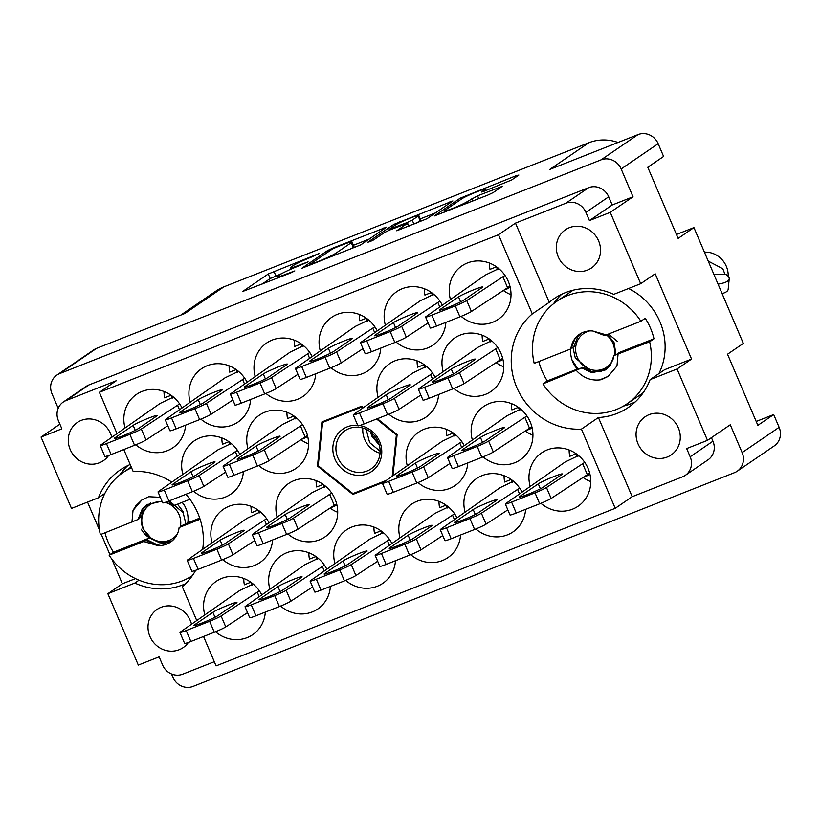 <?xml version="1.0" encoding="UTF-8"?>
<svg xmlns="http://www.w3.org/2000/svg" width="821" height="821" viewBox="0 0 821 821"><rect width="100%" height="100%" fill="white"/><g stroke="black" fill="none" stroke-linecap="round" stroke-linejoin="round"><path stroke-width="1.23" d="M111.728 437.111A23.111 21.623 -124.3 0 0 110.537 433.601A23.111 21.623 -124.3 0 0 77.328 422.487A23.111 21.623 -124.3 0 0 70.196 449.539A23.111 21.623 -124.3 0 0 103.405 460.653A23.111 21.623 -124.3 0 0 108.608 455.491M191.478 624.063A23.111 21.623 -124.3 0 0 190.287 620.563A23.111 21.623 -124.3 0 0 157.068 609.439A23.111 21.623 -124.3 0 0 149.935 636.491A23.111 21.623 -124.3 0 0 183.155 647.605A23.111 21.623 -124.3 0 0 188.358 642.453M678.351 427.874A23.111 21.623 55.7 0 1 671.219 454.916A23.111 21.623 55.7 0 1 637.999 443.802A23.111 21.623 55.7 0 1 645.132 416.75A23.111 21.623 55.7 0 1 678.351 427.874M598.612 240.912A23.111 21.623 55.7 0 1 591.479 267.964A23.111 21.623 55.7 0 1 558.259 256.85A23.111 21.623 55.7 0 1 565.392 229.798A23.111 21.623 55.7 0 1 598.612 240.912M104.872 493.39L98.438 497.783A65.865 61.616 -124.3 0 1 120.194 469.961A65.865 61.616 -124.3 0 1 130.18 464.501M202.736 549.064A65.865 61.616 -124.3 0 0 197.861 513.248A65.865 61.616 -124.3 0 0 185.885 494.293M171.671 482.019A65.865 61.616 -124.3 0 0 133.166 471.49L123.797 449.539M127.83 465.558A65.865 61.616 -124.3 0 0 119.671 475.02M444.808 210.412A13.054 0.954 -23.1 0 0 444.192 211.038A13.054 0.954 -23.1 0 0 452.392 208.524A13.054 0.954 -23.1 0 0 467.59 201.422L477.576 195.819L502.154 186.388L493.236 192.555L487.551 195.213L434.237 215.995L460.099 198.241L516.029 175.756L518.862 175.047L511.678 179.963L484.482 191.098L481.424 192.042L484.462 189.887A13.054 0.954 -23.1 0 0 485.078 189.261A13.054 0.954 -23.1 0 0 474.815 192.617A13.054 0.954 -23.1 0 0 461.679 198.887L444.808 210.412M369.809 241.702L373.781 239.845L384.608 232.446L390.293 229.788L407.616 223.22L396.769 230.783L427.012 218.704L452.874 200.95L393.885 224.39L367.818 242.195L369.809 241.702M135.783 444.797A32.306 30.223 -124.3 0 0 172.964 447.732A32.306 30.223 -124.3 0 0 185.567 425.155M193.602 491.235A32.306 30.223 -124.3 0 0 230.793 494.16A32.306 30.223 -124.3 0 0 243.396 471.582M300.917 439.717A32.306 30.223 -124.3 0 0 308.542 443.884M258.677 465.538A32.306 30.223 -124.3 0 0 295.868 468.473A32.306 30.223 -124.3 0 0 305.833 430.656A32.306 30.223 -124.3 0 0 259.405 415.118A32.306 30.223 -124.3 0 0 247.86 448.358M388.826 414.153A32.306 30.223 -124.3 0 0 426.017 417.089A32.306 30.223 -124.3 0 0 438.619 394.511M496.151 362.646A32.306 30.223 -124.3 0 0 503.766 366.813M453.9 388.466A32.306 30.223 -124.3 0 0 491.091 391.391A32.306 30.223 -124.3 0 0 501.067 353.584A32.306 30.223 -124.3 0 0 454.629 338.036A32.306 30.223 -124.3 0 0 443.083 371.277M200.858 419.11A32.306 30.223 -124.3 0 0 238.039 422.035A32.306 30.223 -124.3 0 0 250.641 399.458M265.932 393.413A32.306 30.223 -124.3 0 0 303.113 396.348A32.306 30.223 -124.3 0 0 315.726 373.771M331.007 367.726A32.306 30.223 -124.3 0 0 368.198 370.651A32.306 30.223 -124.3 0 0 380.8 348.073M396.081 342.039A32.306 30.223 -124.3 0 0 433.272 344.964A32.306 30.223 -124.3 0 0 445.875 322.386M583.146 477.473A32.306 30.223 -124.3 0 0 590.761 481.64M540.895 503.294A32.306 30.223 -124.3 0 0 578.087 506.229A32.306 30.223 -124.3 0 0 588.062 468.411A32.306 30.223 -124.3 0 0 541.634 452.874A32.306 30.223 -124.3 0 0 530.079 486.114M475.821 528.991A32.306 30.223 -124.3 0 0 513.012 531.916A32.306 30.223 -124.3 0 0 525.614 509.338M410.746 554.678A32.306 30.223 -124.3 0 0 447.938 557.613A32.306 30.223 -124.3 0 0 460.54 535.035M345.672 580.375A32.306 30.223 -124.3 0 0 382.863 583.3A32.306 30.223 -124.3 0 0 395.465 560.722M280.597 606.062A32.306 30.223 -124.3 0 0 317.789 608.997A32.306 30.223 -124.3 0 0 330.391 586.42M525.327 431.035A32.306 30.223 -124.3 0 0 532.942 435.212M483.076 456.866A32.306 30.223 -124.3 0 0 520.268 459.791A32.306 30.223 -124.3 0 0 530.233 421.984A32.306 30.223 -124.3 0 0 483.805 406.436A32.306 30.223 -124.3 0 0 472.26 439.676M418.002 482.553A32.306 30.223 -124.3 0 0 455.193 485.488A32.306 30.223 -124.3 0 0 467.796 462.911M503.406 290.521A32.306 30.223 -124.3 0 0 511.021 294.688M461.156 316.342A32.306 30.223 -124.3 0 0 498.347 319.266A32.306 30.223 -124.3 0 0 508.312 281.459A32.306 30.223 -124.3 0 0 461.884 265.912A32.306 30.223 -124.3 0 0 450.339 299.152M330.093 508.117A32.306 30.223 -124.3 0 0 337.718 512.283M287.853 533.937A32.306 30.223 -124.3 0 0 325.034 536.872A32.306 30.223 -124.3 0 0 335.009 499.055A32.306 30.223 -124.3 0 0 288.582 483.518A32.306 30.223 -124.3 0 0 277.036 516.758M222.778 559.635A32.306 30.223 -124.3 0 0 259.959 562.559A32.306 30.223 -124.3 0 0 272.572 539.982M215.523 631.76A32.306 30.223 -124.3 0 0 252.714 634.684A32.306 30.223 -124.3 0 0 265.316 612.107M180.784 315.1L216.18 290.921A44.734 41.85 55.7 0 1 223.917 286.816L588.79 142.762L549.772 169.434L638.04 134.582A15.907 14.881 55.7 0 1 658.155 143.685L663.594 156.462L647.779 167.258L678.125 238.398L693.94 227.591L743.344 343.414L727.529 354.22L757.865 425.35L773.68 414.543L779.129 427.31A15.907 14.881 55.7 0 1 774.224 445.926L737.227 471.203A15.907 14.881 -124.3 0 0 742.133 452.597L730.269 424.775L707.497 440.343L677.058 368.978L691.559 359.064L664.61 369.707L650.109 379.62L677.058 368.978M588.79 142.762A44.734 41.85 55.7 0 1 618.039 142.474M612.199 205.004L608.7 196.794L585.917 212.362L589.416 220.572L612.199 205.004L633.022 196.783L621.158 168.972A15.907 14.881 -124.3 0 0 601.054 159.859L59.625 373.617A15.907 14.881 -124.3 0 0 56.875 375.074A15.907 14.881 -124.3 0 0 51.959 393.69L58.199 408.304M633.022 196.783L610.249 212.341L640.688 283.707L655.189 273.793L691.559 359.064M693.94 227.591L676.463 234.488M773.68 414.543L756.203 421.45M171.497 673.938L172.933 677.315A15.907 14.881 -124.3 0 0 193.048 686.418L734.477 472.67A15.907 14.881 -124.3 0 0 737.227 471.203M111.82 559.05L122.37 583.782L107.859 593.696L138.297 665.061L159.12 656.841L162.62 665.041A15.907 14.881 -124.3 0 0 182.734 674.154L214.291 661.695M109.922 554.606L101.26 534.297M99.444 530.048L87.529 502.093M59.892 424.19L41.05 437.059L71.489 508.425L98.438 497.783M56.875 375.074L93.861 349.797A15.907 14.881 55.7 0 1 96.611 348.33L59.625 373.617M223.917 286.816L184.889 313.478L96.611 348.33M360.799 244.843L386.66 227.099L333.347 247.88L327.661 250.528L301.8 268.282L360.799 244.843M311.333 257.137L319.184 253.463L268.262 273.988L242.626 291.496L290.706 272.931L294.842 270.909L286.847 273.875A15.609 1.149 -23.1 0 1 277.036 276.893A15.609 1.149 -23.1 0 1 277.775 276.143L279.91 274.686A15.609 1.149 -23.1 0 1 298.095 266.189L308.091 261.858L300.086 264.824A15.609 1.149 -23.1 0 1 290.285 267.841A15.609 1.149 -23.1 0 1 291.014 267.092L293.148 265.635A15.609 1.149 -23.1 0 1 311.333 257.137M261.663 594.702A32.306 30.223 -124.3 0 0 216.251 581.33A32.306 30.223 -124.3 0 0 204.706 614.57M243.765 578.456A32.306 30.223 -124.3 0 0 244.36 584.788L250.836 582.233M268.919 522.577A32.306 30.223 -124.3 0 0 223.507 509.205A32.306 30.223 -124.3 0 0 211.962 542.445M251.01 506.331A32.306 30.223 -124.3 0 0 251.606 512.663L258.081 510.108M316.095 480.644A32.306 30.223 -124.3 0 0 316.69 486.976L323.156 484.421M489.398 263.038A32.306 30.223 -124.3 0 0 489.993 269.37L496.469 266.815M464.142 445.505A32.306 30.223 -124.3 0 0 418.731 432.133A32.306 30.223 -124.3 0 0 407.185 465.374M446.244 429.26A32.306 30.223 -124.3 0 0 446.84 435.592L453.315 433.036M511.319 403.563A32.306 30.223 -124.3 0 0 511.914 409.895L518.39 407.339M326.737 569.015A32.306 30.223 -124.3 0 0 281.326 555.643A32.306 30.223 -124.3 0 0 269.781 588.883M308.84 552.769A32.306 30.223 -124.3 0 0 309.435 559.101L315.911 556.546M391.812 543.317A32.306 30.223 -124.3 0 0 346.4 529.945A32.306 30.223 -124.3 0 0 334.855 563.185M373.914 527.072A32.306 30.223 -124.3 0 0 374.509 533.404L380.985 530.848M456.887 517.63A32.306 30.223 -124.3 0 0 411.475 504.258A32.306 30.223 -124.3 0 0 399.93 537.498M438.989 501.385A32.306 30.223 -124.3 0 0 439.584 507.717L446.06 505.161M521.961 491.933A32.306 30.223 -124.3 0 0 476.56 478.561A32.306 30.223 -124.3 0 0 465.004 511.801M504.063 475.687A32.306 30.223 -124.3 0 0 504.658 482.019L511.134 479.464M569.138 450A32.306 30.223 -124.3 0 0 569.733 456.332L576.209 453.777M442.221 304.981A32.306 30.223 -124.3 0 0 396.81 291.609A32.306 30.223 -124.3 0 0 385.265 324.849M424.324 288.735A32.306 30.223 -124.3 0 0 424.919 295.067L431.394 292.512M377.147 330.668A32.306 30.223 -124.3 0 0 331.735 317.296A32.306 30.223 -124.3 0 0 320.19 350.536M359.249 314.422A32.306 30.223 -124.3 0 0 359.844 320.754L366.32 318.199M312.072 356.365A32.306 30.223 -124.3 0 0 266.661 342.993A32.306 30.223 -124.3 0 0 255.115 376.234M294.175 340.12A32.306 30.223 -124.3 0 0 294.76 346.452L301.235 343.896M246.998 382.052A32.306 30.223 -124.3 0 0 201.586 368.68A32.306 30.223 -124.3 0 0 190.041 401.921M229.09 365.807A32.306 30.223 -124.3 0 0 229.685 372.139L236.161 369.583M482.143 335.163A32.306 30.223 -124.3 0 0 482.738 341.495L489.213 338.94M434.966 377.106A32.306 30.223 -124.3 0 0 389.554 363.734A32.306 30.223 -124.3 0 0 378.009 396.974M417.068 360.86A32.306 30.223 -124.3 0 0 417.663 367.192L424.139 364.637M286.919 412.245A32.306 30.223 -124.3 0 0 287.514 418.577L293.99 416.021M239.742 454.177A32.306 30.223 -124.3 0 0 194.331 440.805A32.306 30.223 -124.3 0 0 182.785 474.045M221.844 437.932A32.306 30.223 -124.3 0 0 222.44 444.264L228.915 441.708M181.923 407.75A32.306 30.223 -124.3 0 0 136.512 394.378A32.306 30.223 -124.3 0 0 124.956 427.618M164.015 391.504A32.306 30.223 -124.3 0 0 164.611 397.836L171.086 395.281M116.91 433.385L99.382 392.294L498.511 234.714L532.295 313.909A65.865 61.616 55.7 0 0 516.737 387.358A65.865 61.616 55.7 0 0 581.432 429.116L615.216 508.312L632.191 496.715L682.508 476.847A15.907 14.881 -124.3 0 0 685.258 475.38A15.907 14.881 -124.3 0 0 690.174 456.774L686.674 448.564L707.497 440.343M66.029 400.566A15.907 14.881 -124.3 0 0 63.279 402.023L86.061 386.455A15.907 14.881 55.7 0 1 88.812 384.998L66.029 400.566L116.356 380.698L99.382 392.294M63.279 402.023A15.907 14.881 -124.3 0 0 58.373 420.639L61.873 428.839L41.05 437.059M392.992 475.554L397.128 434.576L377.342 418.7M363.364 407.483L361.753 406.19L321.924 421.912L317.47 466.02L352.845 494.416L383.674 482.245M196.66 620.348L182.303 586.687A65.865 61.616 -124.3 0 0 195.685 570.297M615.216 508.312L216.077 665.882L203.546 636.491M581.432 429.116L598.406 417.509L632.191 496.715M498.511 234.714L515.485 223.117L549.27 302.313L532.295 313.909M585.917 212.362A15.907 14.881 -124.3 0 0 565.813 203.249L588.585 187.691A15.907 14.881 55.7 0 1 608.7 196.794M515.485 223.117L565.813 203.249M640.688 283.707L613.739 294.349A65.865 61.616 -124.3 0 0 554.031 298.68A65.865 61.616 -124.3 0 0 549.27 302.313M589.416 220.572L610.249 212.341M598.406 417.509A65.865 61.616 -124.3 0 0 628.352 407.442A65.865 61.616 -124.3 0 0 650.109 379.62M281.829 273.547L270.201 278.545L261.612 284.415M369.388 238.973L353.44 245.274M336.035 247.388L332.053 249.245L309.558 264.619L317.717 261.683A15.609 1.149 -23.1 0 0 335.902 253.196L351.285 242.688A15.609 1.149 -23.1 0 0 352.014 241.938A15.609 1.149 -23.1 0 0 342.213 244.956L336.035 247.388M352.014 241.938L353.964 246.495A15.609 1.149 -23.1 0 1 353.225 247.244L349.767 249.615M420.249 218.889L435.602 212.834M418.176 216.077A13.054 0.954 -23.1 0 0 418.792 215.461A13.054 0.954 -23.1 0 0 408.53 218.807A13.054 0.954 -23.1 0 0 395.394 225.077L389.216 229.367L406.549 222.799L412.234 220.141L418.176 216.077L420.116 220.644A13.054 0.954 -23.1 0 0 420.732 220.018L418.792 215.461M420.116 220.644L415.98 223.466M88.812 384.998L588.585 187.691M690.174 456.774L712.946 441.205L711.427 437.655M712.946 441.205A15.907 14.881 55.7 0 1 708.041 459.822L685.258 475.38M107.859 593.696L134.808 583.054A65.865 61.616 -124.3 0 0 185.505 583.762M635.228 401.931A65.865 61.616 55.7 0 1 623.447 406.087M553.518 303.749A65.865 61.616 55.7 0 1 561.667 294.287M139.006 580.19L134.808 583.054M189.61 577.368A65.865 61.616 -124.3 0 0 191.457 576.896M122.37 583.782L135.475 578.61M355.616 492.518L352.845 494.416M318.25 465.497L317.47 466.02M509.933 286.17L471.398 311.498A9.944 0.729 156.9 0 1 459.924 316.834L436.495 326.081A9.944 0.729 156.9 0 1 430.255 328L425.586 317.06A9.944 0.729 156.9 0 1 425.955 316.649L485.406 275.035L498.788 268.6M504.987 275.415L466.728 300.558A9.944 0.729 156.9 0 1 455.255 305.894L431.836 315.141A9.944 0.729 156.9 0 1 425.586 317.06M463.67 300.147A13.423 0.985 156.9 0 1 450.165 306.592A13.423 0.985 156.9 0 1 439.615 310.03A13.423 0.985 156.9 0 1 440.241 309.394L458.529 296.904A13.423 0.985 156.9 0 1 472.034 290.46A13.423 0.985 156.9 0 1 482.584 287.011A13.423 0.985 156.9 0 1 481.948 287.648L463.67 300.147M507.614 287.75L502.945 276.81M507.717 287.689L508.066 288.52L503.991 290.131M510.159 287.093L508.066 288.52M497.505 269.473L496.5 267.133M247.532 612.64L225.765 626.916A9.944 0.729 156.9 0 1 214.291 632.252L190.862 641.499A9.944 0.729 156.9 0 1 184.622 643.418L179.953 632.478A9.944 0.729 156.9 0 1 180.322 632.067L239.763 590.443L253.155 584.018M259.354 590.833L221.095 615.976A9.944 0.729 156.9 0 1 209.622 621.302L186.193 630.559A9.944 0.729 156.9 0 1 179.953 632.478M218.037 615.555A13.423 0.985 156.9 0 1 204.532 622A13.423 0.985 156.9 0 1 193.982 625.448A13.423 0.985 156.9 0 1 194.608 624.802L212.885 612.312A13.423 0.985 156.9 0 1 226.401 605.867A13.423 0.985 156.9 0 1 236.951 602.429A13.423 0.985 156.9 0 1 236.315 603.066L218.037 615.555M259.138 596.508L257.312 592.228M251.873 584.891L250.867 582.551M254.787 540.516L233.01 554.791A9.944 0.729 156.9 0 1 221.547 560.127L198.118 569.374A9.944 0.729 156.9 0 1 191.878 571.293L187.209 560.353A9.944 0.729 156.9 0 1 187.578 559.943L247.018 518.318L260.401 511.894M266.599 518.708L228.351 543.851A9.944 0.729 156.9 0 1 216.877 549.177L193.448 558.434A9.944 0.729 156.9 0 1 187.209 560.353M225.293 543.43A13.423 0.985 156.9 0 1 211.787 549.875A13.423 0.985 156.9 0 1 201.237 553.323A13.423 0.985 156.9 0 1 201.863 552.677L220.141 540.187A13.423 0.985 156.9 0 1 233.646 533.742A13.423 0.985 156.9 0 1 244.206 530.304A13.423 0.985 156.9 0 1 243.57 530.941L225.293 543.43M266.394 524.393L264.567 520.104M259.118 512.766L258.122 510.426M336.62 503.766L298.095 529.093A9.944 0.729 156.9 0 1 286.621 534.43L263.192 543.687A9.944 0.729 156.9 0 1 256.952 545.606L252.283 534.656A9.944 0.729 156.9 0 1 252.652 534.255L312.093 492.631L325.475 486.196M331.684 493.021L293.425 518.154A9.944 0.729 156.9 0 1 281.952 523.49L258.523 532.737A9.944 0.729 156.9 0 1 252.283 534.656M290.367 517.743A13.423 0.985 156.9 0 1 276.862 524.188A13.423 0.985 156.9 0 1 266.312 527.626A13.423 0.985 156.9 0 1 266.938 526.99L285.215 514.5A13.423 0.985 156.9 0 1 298.721 508.055A13.423 0.985 156.9 0 1 309.281 504.607A13.423 0.985 156.9 0 1 308.645 505.254L290.367 517.743M334.311 505.356L329.642 494.406M334.404 505.284L334.763 506.116L330.689 507.727M336.856 504.689L334.763 506.116M324.192 487.079L323.197 484.729M450.011 463.444L428.244 477.719A9.944 0.729 156.9 0 1 416.77 483.046L393.341 492.302A9.944 0.729 156.9 0 1 387.102 494.221L382.432 483.271A9.944 0.729 156.9 0 1 382.802 482.871L442.242 441.246L455.634 434.812M461.833 441.636L423.574 466.769A9.944 0.729 156.9 0 1 412.101 472.106L388.682 481.352A9.944 0.729 156.9 0 1 382.432 483.271M420.516 466.359A13.423 0.985 156.9 0 1 407.011 472.804A13.423 0.985 156.9 0 1 396.461 476.252A13.423 0.985 156.9 0 1 397.087 475.605L415.375 463.116A13.423 0.985 156.9 0 1 428.88 456.671A13.423 0.985 156.9 0 1 439.43 453.223A13.423 0.985 156.9 0 1 438.794 453.869L420.516 466.359M461.628 447.312L459.791 443.022M454.352 435.694L453.346 433.344M531.854 426.694L493.318 452.022A9.944 0.729 156.9 0 1 481.845 457.359L458.416 466.605A9.944 0.729 156.9 0 1 452.176 468.524L447.507 457.584A9.944 0.729 156.9 0 1 447.876 457.174L507.327 415.549L520.709 409.125M526.908 415.939L488.649 441.082A9.944 0.729 156.9 0 1 477.175 446.419L453.756 455.665A9.944 0.729 156.9 0 1 447.507 457.584M485.591 440.661A13.423 0.985 156.9 0 1 472.085 447.106A13.423 0.985 156.9 0 1 461.535 450.555A13.423 0.985 156.9 0 1 462.172 449.918L480.449 437.429A13.423 0.985 156.9 0 1 493.955 430.984A13.423 0.985 156.9 0 1 504.505 427.536A13.423 0.985 156.9 0 1 503.868 428.172L485.591 440.661M529.535 428.275L524.865 417.335M529.637 428.213L529.986 429.044L525.912 430.656M532.08 427.618L529.986 429.044M519.426 409.997L518.42 407.657M312.606 586.953L290.839 601.218A9.944 0.729 156.9 0 1 279.366 606.555L255.936 615.812A9.944 0.729 156.9 0 1 249.697 617.731L245.027 606.781A9.944 0.729 156.9 0 1 245.397 606.37L304.837 564.756L318.23 558.321M324.428 565.135L286.17 590.278A9.944 0.729 156.9 0 1 274.696 595.615L251.277 604.861A9.944 0.729 156.9 0 1 245.027 606.781M283.112 589.868A13.423 0.985 156.9 0 1 269.606 596.313A13.423 0.985 156.9 0 1 259.056 599.751A13.423 0.985 156.9 0 1 259.682 599.114L277.97 586.625A13.423 0.985 156.9 0 1 291.476 580.18A13.423 0.985 156.9 0 1 302.025 576.732A13.423 0.985 156.9 0 1 301.389 577.379L283.112 589.868M324.223 570.821L322.386 566.531M316.947 559.204L315.941 556.854M377.681 561.256L355.914 575.531A9.944 0.729 156.9 0 1 344.44 580.868L321.011 590.114A9.944 0.729 156.9 0 1 314.771 592.033L310.102 581.094A9.944 0.729 156.9 0 1 310.471 580.683L369.922 539.058L383.304 532.634M389.503 539.448L351.244 564.591A9.944 0.729 156.9 0 1 339.771 569.928L316.352 579.174A9.944 0.729 156.9 0 1 310.102 581.094M348.186 564.171A13.423 0.985 156.9 0 1 334.681 570.616A13.423 0.985 156.9 0 1 324.131 574.064A13.423 0.985 156.9 0 1 324.767 573.427L343.045 560.928A13.423 0.985 156.9 0 1 356.55 554.483A13.423 0.985 156.9 0 1 367.1 551.045A13.423 0.985 156.9 0 1 366.464 551.681L348.186 564.171M389.298 545.134L387.461 540.844M382.022 533.506L381.016 531.166M442.755 535.569L420.988 549.844A9.944 0.729 156.9 0 1 409.515 555.17L386.096 564.427A9.944 0.729 156.9 0 1 379.846 566.346L375.176 555.396A9.944 0.729 156.9 0 1 375.546 554.996L434.997 513.371L448.379 506.937M454.577 513.761L416.319 538.894A9.944 0.729 156.9 0 1 404.856 544.231L381.426 553.477A9.944 0.729 156.9 0 1 375.176 555.396M413.261 538.484A13.423 0.985 156.9 0 1 399.755 544.928A13.423 0.985 156.9 0 1 389.205 548.377A13.423 0.985 156.9 0 1 389.842 547.73L408.119 535.241A13.423 0.985 156.9 0 1 421.625 528.796A13.423 0.985 156.9 0 1 432.174 525.348A13.423 0.985 156.9 0 1 431.548 525.994L413.261 538.484M454.372 519.436L452.545 515.147M447.096 507.819L446.09 505.469M507.83 509.872L486.063 524.147A9.944 0.729 156.9 0 1 474.589 529.483L451.17 538.73A9.944 0.729 156.9 0 1 444.92 540.649L440.261 529.709A9.944 0.729 156.9 0 1 440.631 529.299L500.071 487.674L513.453 481.25M519.652 488.064L481.393 513.207A9.944 0.729 156.9 0 1 469.93 518.544L446.501 527.79A9.944 0.729 156.9 0 1 440.261 529.709M478.345 512.786A13.423 0.985 156.9 0 1 464.83 519.231A13.423 0.985 156.9 0 1 454.28 522.679A13.423 0.985 156.9 0 1 454.916 522.043L473.194 509.543A13.423 0.985 156.9 0 1 486.699 503.099A13.423 0.985 156.9 0 1 497.249 499.661A13.423 0.985 156.9 0 1 496.623 500.297L478.345 512.786M519.447 493.749L517.62 489.46M512.171 482.122L511.175 479.782M589.673 473.132L551.137 498.46A9.944 0.729 156.9 0 1 539.674 503.796L516.245 513.043A9.944 0.729 156.9 0 1 509.995 514.962L505.336 504.012A9.944 0.729 156.9 0 1 505.705 503.612L565.146 461.987L578.528 455.552M584.726 462.377L546.468 487.51A9.944 0.729 156.9 0 1 535.005 492.846L511.575 502.093A9.944 0.729 156.9 0 1 505.336 504.012M543.42 487.099A13.423 0.985 156.9 0 1 529.914 493.544A13.423 0.985 156.9 0 1 519.354 496.992A13.423 0.985 156.9 0 1 519.991 496.346L538.268 483.856A13.423 0.985 156.9 0 1 551.774 477.412A13.423 0.985 156.9 0 1 562.323 473.963A13.423 0.985 156.9 0 1 561.697 474.61L543.42 487.099M587.364 474.712L582.694 463.762M587.456 474.641L587.815 475.472L583.741 477.083M589.899 474.045L587.815 475.472M577.245 456.435L576.25 454.085M428.09 322.92L406.323 337.195A9.944 0.729 156.9 0 1 394.85 342.531L371.42 351.778A9.944 0.729 156.9 0 1 365.181 353.697L360.511 342.747A9.944 0.729 156.9 0 1 360.881 342.347L420.321 300.722L433.714 294.287M439.912 301.112L401.654 326.245A9.944 0.729 156.9 0 1 390.18 331.581L366.751 340.828A9.944 0.729 156.9 0 1 360.511 342.747M398.596 325.834A13.423 0.985 156.9 0 1 385.09 332.279A13.423 0.985 156.9 0 1 374.54 335.727A13.423 0.985 156.9 0 1 375.166 335.081L393.454 322.591A13.423 0.985 156.9 0 1 406.959 316.147A13.423 0.985 156.9 0 1 417.509 312.698A13.423 0.985 156.9 0 1 416.873 313.345L398.596 325.834M439.707 306.787L437.87 302.497M432.431 295.17L431.425 292.82M363.015 348.607L341.249 362.882A9.944 0.729 156.9 0 1 329.775 368.219L306.346 377.465A9.944 0.729 156.9 0 1 300.106 379.384L295.437 368.444A9.944 0.729 156.9 0 1 295.806 368.034L355.247 326.419L368.639 319.985M374.838 326.799L336.579 351.942A9.944 0.729 156.9 0 1 325.106 357.279L301.676 366.525A9.944 0.729 156.9 0 1 295.437 368.444M333.521 351.521A13.423 0.985 156.9 0 1 320.016 357.966A13.423 0.985 156.9 0 1 309.466 361.414A13.423 0.985 156.9 0 1 310.092 360.778L328.369 348.289A13.423 0.985 156.9 0 1 341.885 341.844A13.423 0.985 156.9 0 1 352.435 338.396A13.423 0.985 156.9 0 1 351.799 339.032L333.521 351.521M374.622 332.484L372.796 328.195M367.346 320.857L366.351 318.517M297.941 374.304L276.174 388.579A9.944 0.729 156.9 0 1 264.701 393.916L241.271 403.162A9.944 0.729 156.9 0 1 235.032 405.081L230.362 394.131A9.944 0.729 156.9 0 1 230.732 393.731L290.172 352.106L303.554 345.672M309.763 352.496L271.505 377.629A9.944 0.729 156.9 0 1 260.031 382.966L236.602 392.212A9.944 0.729 156.9 0 1 230.362 394.131M268.446 377.219A13.423 0.985 156.9 0 1 254.941 383.664A13.423 0.985 156.9 0 1 244.391 387.112A13.423 0.985 156.9 0 1 245.017 386.465L263.295 373.976A13.423 0.985 156.9 0 1 276.8 367.531A13.423 0.985 156.9 0 1 287.36 364.083A13.423 0.985 156.9 0 1 286.724 364.729L268.446 377.219M309.548 358.172L307.721 353.882M302.272 346.554L301.276 344.204M232.866 399.991L211.089 414.266A9.944 0.729 156.9 0 1 199.626 419.603L176.197 428.849A9.944 0.729 156.9 0 1 169.957 430.768L165.288 419.829A9.944 0.729 156.9 0 1 165.657 419.418L225.098 377.793L238.48 371.369M244.679 378.183L206.43 403.327A9.944 0.729 156.9 0 1 194.957 408.663L171.527 417.91A9.944 0.729 156.9 0 1 165.288 419.829M203.372 402.906A13.423 0.985 156.9 0 1 189.867 409.351A13.423 0.985 156.9 0 1 179.306 412.799A13.423 0.985 156.9 0 1 179.943 412.163L198.22 399.673A13.423 0.985 156.9 0 1 211.726 393.228A13.423 0.985 156.9 0 1 222.286 389.78A13.423 0.985 156.9 0 1 221.649 390.416L203.372 402.906M244.473 383.869L242.647 379.579M237.197 372.241L236.202 369.902M502.678 358.295L464.142 383.623A9.944 0.729 156.9 0 1 452.669 388.959L429.25 398.206A9.944 0.729 156.9 0 1 423 400.125L418.33 389.185A9.944 0.729 156.9 0 1 418.71 388.774L478.15 347.16L491.533 340.725M497.731 347.54L459.473 372.683A9.944 0.729 156.9 0 1 448.009 378.019L424.58 387.266A9.944 0.729 156.9 0 1 418.33 389.185M456.425 372.262A13.423 0.985 156.9 0 1 442.909 378.707A13.423 0.985 156.9 0 1 432.359 382.155A13.423 0.985 156.9 0 1 432.995 381.519L451.273 369.029A13.423 0.985 156.9 0 1 464.778 362.584A13.423 0.985 156.9 0 1 475.328 359.136A13.423 0.985 156.9 0 1 474.702 359.772L456.425 372.262M500.358 359.875L495.699 348.935M500.461 359.814L500.82 360.645L496.746 362.256M502.904 359.218L500.82 360.645M490.25 341.598L489.254 339.258M420.834 395.045L399.068 409.32A9.944 0.729 156.9 0 1 387.594 414.656L364.175 423.903A9.944 0.729 156.9 0 1 357.925 425.822L353.256 414.872A9.944 0.729 156.9 0 1 353.625 414.472L413.076 372.847L426.458 366.412M432.657 373.237L394.398 398.37A9.944 0.729 156.9 0 1 382.935 403.706L359.506 412.953A9.944 0.729 156.9 0 1 353.256 414.872M391.34 397.959A13.423 0.985 156.9 0 1 377.834 404.404A13.423 0.985 156.9 0 1 367.285 407.852A13.423 0.985 156.9 0 1 367.921 407.206L386.198 394.716A13.423 0.985 156.9 0 1 399.704 388.271A13.423 0.985 156.9 0 1 410.254 384.823A13.423 0.985 156.9 0 1 409.628 385.47L391.34 397.959M432.451 378.912L430.625 374.622M425.175 367.295L424.17 364.945M307.454 435.376L268.919 460.704A9.944 0.729 156.9 0 1 257.445 466.041L234.016 475.287A9.944 0.729 156.9 0 1 227.776 477.206L223.107 466.256A9.944 0.729 156.9 0 1 223.476 465.856L282.917 424.231L296.309 417.797M302.508 424.621L264.249 449.754A9.944 0.729 156.9 0 1 252.776 455.091L229.346 464.337A9.944 0.729 156.9 0 1 223.107 466.256M261.191 449.344A13.423 0.985 156.9 0 1 247.685 455.788A13.423 0.985 156.9 0 1 237.136 459.237A13.423 0.985 156.9 0 1 237.762 458.59L256.039 446.101A13.423 0.985 156.9 0 1 269.555 439.656A13.423 0.985 156.9 0 1 280.105 436.208A13.423 0.985 156.9 0 1 279.468 436.854L261.191 449.344M305.135 436.957L300.465 426.007M305.238 436.885L305.586 437.716L301.512 439.327M307.68 436.29L305.586 437.716M295.026 418.679L294.021 416.329M225.611 472.116L203.844 486.391A9.944 0.729 156.9 0 1 192.371 491.728L168.941 500.974A9.944 0.729 156.9 0 1 162.702 502.893L158.032 491.953A9.944 0.729 156.9 0 1 158.402 491.543L217.842 449.918L231.235 443.494M237.433 450.308L199.175 475.451A9.944 0.729 156.9 0 1 187.701 480.788L164.272 490.034A9.944 0.729 156.9 0 1 158.032 491.953M196.116 475.031A13.423 0.985 156.9 0 1 182.611 481.475A13.423 0.985 156.9 0 1 172.061 484.924A13.423 0.985 156.9 0 1 172.687 484.287L190.965 471.788A13.423 0.985 156.9 0 1 204.47 465.343A13.423 0.985 156.9 0 1 215.03 461.905A13.423 0.985 156.9 0 1 214.394 462.541L196.116 475.031M237.218 455.994L235.391 451.704M229.942 444.366L228.946 442.026M167.782 425.689L146.015 439.964A9.944 0.729 156.9 0 1 134.552 445.29L111.122 454.547A9.944 0.729 156.9 0 1 104.883 456.466L100.213 445.516A9.944 0.729 156.9 0 1 100.583 445.115L160.023 403.491L173.405 397.056M179.604 403.881L141.345 429.014A9.944 0.729 156.9 0 1 129.882 434.35L106.453 443.597A9.944 0.729 156.9 0 1 100.213 445.516M138.297 428.603A13.423 0.985 156.9 0 1 124.792 435.048A13.423 0.985 156.9 0 1 114.232 438.496A13.423 0.985 156.9 0 1 114.868 437.85L133.146 425.36A13.423 0.985 156.9 0 1 146.651 418.915A13.423 0.985 156.9 0 1 157.201 415.467A13.423 0.985 156.9 0 1 156.575 416.114L138.297 428.603M179.399 409.556L177.572 405.266M172.123 397.939L171.127 395.589M192.319 575.695A62.139 58.127 55.7 0 1 109.111 555.17L113.462 552.194A62.139 58.127 55.7 0 1 108.198 542.281A62.139 58.127 55.7 0 1 104.996 532.819M147.472 504.31L143.08 508.62L138.893 518.903L137.99 519.519L100.357 534.645A62.139 58.127 55.7 0 1 123.027 472.547A62.139 58.127 55.7 0 1 131.576 467.765M177.521 504.186L183.463 512.068M189.908 499.291L173.498 505.767L168.479 501.159M131.945 522.177L133.023 510.446L141.807 500.03L148.683 496.726L160.321 497.321M137.99 519.519L142.166 509.236L147.01 504.617L161.973 501.19M165.904 502.113L173.118 505.336M170.819 541.932L156.862 544.59L147.031 539.838L141.694 541.593L149.75 537.981M182.129 502.37L184.099 504.782C187.404 510.488 188.645 516.512 187.835 522.833L181.862 525.645L186.747 524.198L179.111 527.534A22.116 20.689 55.7 0 1 170.563 542.106A22.116 20.689 55.7 0 1 157.15 545.401L146.128 540.454L147.031 539.838M133.023 510.446L135.824 505.828L141.838 500.01M181.862 525.645L181.8 526.353M172.143 540.906L159.582 542.732L149.791 538.012M157.15 545.401L143.665 541.521L146.128 540.454M109.111 555.17L143.665 541.521M179.111 527.534L200.098 519.241M140.217 517.651L138.995 518.195M113.462 552.194L149.627 537.919M187.835 522.833L199.729 518.133M177.408 533.876A20.381 19.068 55.7 0 1 159.572 541.419A20.381 19.068 55.7 0 1 143.48 528.683A20.381 19.068 55.7 0 1 162.24 501.816M165.144 502.38A20.381 19.068 55.7 0 1 179.06 514.644A20.381 19.068 55.7 0 1 180.343 526.99M141.284 529.237C143.849 533.773 147.339 537.026 151.752 538.987L143.059 528.796C140.524 522.505 140.719 516.471 143.654 510.683L150.725 502.596M168.674 500.348L183.155 512.725L185.864 523.685M359.649 425.524A25.595 23.942 55.7 0 1 381.457 447.784A25.595 23.942 55.7 0 1 367.315 473.789A25.595 23.942 55.7 0 1 334.958 459.124A25.595 23.942 55.7 0 1 347.283 426.817A25.595 23.942 55.7 0 1 357.699 425.288M367.069 471.008A23.111 21.623 55.7 0 1 338.909 459.945A23.111 21.623 55.7 0 1 344.984 430.717A23.111 21.623 55.7 0 1 348.976 428.603A23.111 21.623 55.7 0 1 377.137 439.666A23.111 21.623 55.7 0 1 371.061 468.894A23.111 21.623 55.7 0 1 367.069 471.008M380.041 453.223A23.111 21.623 55.7 0 1 362.841 428.049M380.133 451.263L369.624 442.591L366.166 429.311M379.312 445.074L371.739 436.054L370.651 432.051M379.004 444.017L372.385 435.612L371.513 432.749M396.923 434.422L396.317 434.832A44.734 41.85 55.7 0 1 396.369 434.935L397.015 434.494M362.256 406.6L361.609 407.042A44.734 41.85 55.7 0 1 361.712 407.062L362.318 406.652M386.147 480.47L352.989 493.554A44.734 41.85 55.7 0 1 352.876 493.544L318.271 465.764A44.734 41.85 55.7 0 1 318.23 465.661L322.581 422.507A44.734 41.85 55.7 0 1 322.653 422.425L325.414 420.526M396.317 434.832L376.593 418.997M362.769 407.904L361.712 407.062M361.609 407.042L322.653 422.425M392.212 476.118L396.369 434.935M579.688 334.137L575.1 338.58L570.923 348.863L534.194 363.364A62.139 58.127 55.7 0 1 556.864 301.266A62.139 58.127 55.7 0 1 640.883 321.247L645.234 318.271A62.139 58.127 55.7 0 1 650.499 328.184A62.139 58.127 55.7 0 1 653.988 338.796L618.48 352.814L622.4 351.686L613.892 355.606L649.637 341.772A62.139 58.127 55.7 0 1 626.967 403.87A62.139 58.127 55.7 0 1 542.948 383.889L547.299 380.913A62.139 58.127 55.7 0 1 542.034 371A62.139 58.127 55.7 0 1 538.833 361.538M628.537 288.499A62.139 58.127 55.7 0 1 659.93 321.74A62.139 58.127 55.7 0 1 658.904 373.606M643.264 392.633A62.139 58.127 55.7 0 1 640.749 394.449L626.967 403.87M649.637 341.772L653.988 338.796M542.948 383.889L581.781 367.941L577.348 369.081L574.608 365.684C571.293 359.978 570.051 353.964 570.862 347.632M618.049 354.241L616.971 365.971L608.187 376.387L601.311 379.692C591.695 381.149 583.413 378.132 576.496 370.64M606.257 369.542L592.505 372.067L582.684 367.315M613.892 355.606L610.301 365.478L605.816 369.861L591.602 372.693L581.781 367.941M570.882 348.884A22.116 20.689 55.7 0 1 579.441 334.301A22.116 20.689 55.7 0 1 592.844 331.017L604.523 335.512L606.329 334.896L592.844 331.017M608.238 376.346L599.566 379.928M577.912 368.886L571.991 359.875M574.546 346.38L571.026 348.155M573.643 347.006L577.82 336.723L581.073 333.295M640.883 321.247L606.329 334.896M556.864 301.266L570.646 291.845A62.139 58.127 55.7 0 1 573.253 290.172M547.299 380.913L577.44 369.019M704.418 252.16A22.372 20.925 55.7 0 1 726.339 266.353A22.372 20.925 55.7 0 1 728.186 276.308M708.236 261.119L722.829 268.744L724.964 274.317L725.949 274.481A40.013 9.462 -174.2 0 1 729.222 278.801A40.013 9.462 -174.2 0 1 718.047 284.117M606.401 334.865A20.381 19.068 55.7 0 1 612.897 343.363A20.381 19.068 55.7 0 1 614.252 355.36M613.554 358.007A20.381 19.068 55.7 0 1 596.005 370.353A20.381 19.068 55.7 0 1 577.317 357.412A20.381 19.068 55.7 0 1 589.601 330.914M610.075 365.786L601.639 371.133L591.407 371.39L575.275 357.915L572.914 347.324M607.396 334.465L613.749 342.962L615.257 354.795M617.3 341.31L608.474 334.044M713.993 274.604A30.818 7.286 -174.2 0 1 724.964 274.317M722.1 293.61A40.013 9.462 5.8 0 0 728.155 289.372L729.222 278.801M607.509 334.424L614.118 342.706L615.945 354.498M658.155 143.685L621.158 168.972M742.133 452.597L779.129 427.31M601.054 159.859L638.04 134.582M270.201 278.545L268.262 273.988M275.887 275.887L273.937 271.33M328.226 251.862L327.661 250.528M333.583 248.445L333.347 247.88M384.002 228.987L383.592 228.043M336.589 254.808L335.902 253.196M353.225 247.244L351.285 242.688M399.94 222.624L399.56 221.732M450.216 202.849L449.816 201.894M408.632 226.37L407.39 223.456M394.449 225.724L393.885 224.39M406.785 223.353L406.549 222.799M413.989 224.256L412.234 220.141M484.913 190.934L484.462 189.887M468.206 202.849L467.59 201.422M472.968 200.971L471.901 198.477M478.797 198.672L477.576 195.819M499.486 188.286L499.086 187.332M460.663 199.575L460.099 198.241M466.154 196.465L465.784 195.593M516.44 176.7L516.029 175.756M498.973 268.765L497.557 269.729M459.924 316.834L455.255 305.894M471.398 311.498L466.728 300.558M436.495 326.081L431.836 315.141M440.518 310.02L440.241 309.394M460.632 301.851L458.529 296.904M253.34 584.172L251.924 585.147M214.291 632.252L209.622 621.302M225.765 626.916L221.095 615.976M190.862 641.499L186.193 630.559M194.875 625.438L194.608 624.802M214.999 617.269L212.885 612.312M260.596 512.047L259.169 513.022M221.547 560.127L216.877 549.177M233.01 554.791L228.351 543.851M198.118 569.374L193.448 558.434M202.13 553.313L201.863 552.677M222.255 545.144L220.141 540.187M325.67 486.36L324.244 487.325M286.621 534.43L281.952 523.49M298.095 529.093L293.425 518.154M263.192 543.687L258.523 532.737M267.205 527.616L266.938 526.99M287.329 519.447L285.215 514.5M455.819 434.976L454.403 435.941M416.77 483.046L412.101 472.106M428.244 477.719L423.574 466.769M393.341 492.302L388.682 481.352M397.364 476.231L397.087 475.605M417.479 468.062L415.375 463.116M520.894 409.279L519.477 410.254M481.845 457.359L477.175 446.419M493.318 452.022L488.649 441.082M458.416 466.605L453.756 455.665M462.439 450.544L462.172 449.918M482.553 442.375L480.449 437.429M318.415 558.485L316.998 559.45M279.366 606.555L274.696 595.615M290.839 601.218L286.17 590.278M255.936 615.812L251.277 604.861M259.959 599.74L259.682 599.114M280.074 591.572L277.97 586.625M383.489 532.788L382.073 533.763M344.44 580.868L339.771 569.928M355.914 575.531L351.244 564.591M321.011 590.114L316.352 579.174M325.034 574.053L324.767 573.427M345.148 565.885L343.045 560.928M448.564 507.101L447.147 508.066M409.515 555.17L404.856 544.231M420.988 549.844L416.319 538.894M386.096 564.427L381.426 553.477M390.108 548.356L389.842 547.73M410.233 540.187L408.119 535.241M513.638 481.404L512.222 482.379M474.589 529.483L469.93 518.544M486.063 524.147L481.393 513.207M451.17 538.73L446.501 527.79M455.183 522.669L454.916 522.043M475.308 514.5L473.194 509.543M578.723 455.717L577.296 456.681M539.674 503.796L535.005 492.846M551.137 498.46L546.468 487.51M516.245 513.043L511.575 502.093M520.257 496.972L519.991 496.346M540.382 488.803L538.268 483.856M433.899 294.452L432.482 295.427M394.85 342.531L390.18 331.581M406.323 337.195L401.654 326.245M371.42 351.778L366.751 340.828M375.443 335.717L375.166 335.081M395.558 327.548L393.454 322.591M368.824 320.139L367.408 321.114M329.775 368.219L325.106 357.279M341.249 362.882L336.579 351.942M306.346 377.465L301.676 366.525M310.359 361.404L310.092 360.778M330.483 353.235L328.369 348.289M303.749 345.836L302.323 346.811M264.701 393.916L260.031 382.966M276.174 388.579L271.505 377.629M241.271 403.162L236.602 392.212M245.284 387.091L245.017 386.465M265.409 378.933L263.295 373.976M238.675 371.523L237.248 372.498M199.626 419.603L194.957 408.663M211.089 414.266L206.43 403.327M176.197 428.849L171.527 417.91M180.21 412.789L179.943 412.163M200.334 404.62L198.22 399.673M491.717 340.879L490.301 341.854M452.669 388.959L448.009 378.019M464.142 383.623L459.473 372.683M429.25 398.206L424.58 387.266M433.262 382.145L432.995 381.519M453.387 373.976L451.273 369.029M426.643 366.577L425.227 367.551M387.594 414.656L382.935 403.706M399.068 409.32L394.398 398.37M364.175 423.903L359.506 412.953M368.188 407.832L367.921 407.206M388.312 399.673L386.198 394.716M296.494 417.961L295.078 418.926M257.445 466.041L252.776 455.091M268.919 460.704L264.249 449.754M234.016 475.287L229.346 464.337M238.039 459.216L237.762 458.59M258.153 451.047L256.039 446.101M231.419 443.648L230.003 444.623M192.371 491.728L187.701 480.788M203.844 486.391L199.175 475.451M168.941 500.974L164.272 490.034M172.954 484.913L172.687 484.287M193.079 476.744L190.965 471.788M173.6 397.22L172.174 398.185M134.552 445.29L129.882 434.35M146.015 439.964L141.345 429.014M111.122 454.547L106.453 443.597M115.135 438.476L114.868 437.85M135.26 430.307L133.146 425.36M444.664 212.146L444.192 211.038M290.87 269.206L290.285 267.841M277.56 278.114L277.036 276.893M309.681 265.44L309.394 264.783M408.92 226.257L407.616 223.22M389.523 230.096L389.216 229.367M485.663 190.636L485.078 189.261M123.027 472.547L131.227 466.944"/></g></svg>
